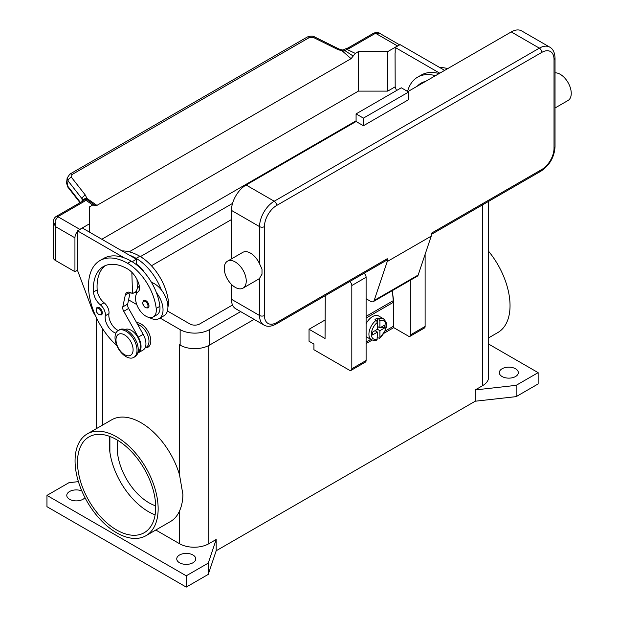 <?xml version="1.0" encoding="UTF-8"?>
<svg xmlns="http://www.w3.org/2000/svg" width="618" height="618" viewBox="0 0 618 618"><rect width="100%" height="100%" fill="white"/><g stroke="black" fill="none" stroke-linecap="round" stroke-linejoin="round"><path stroke-width="0.93" d="M179.614 344.836A20.734 11.974 180 0 1 179.529 344.782L180.139 345.138A20.734 11.974 0 0 0 209.463 345.138L254.098 319.367M488.622 344.064L538.139 372.654L538.139 383.94L516.146 396.632L475.211 401.221L216.184 550.769L208.243 574.4L186.25 587.1L46.96 506.683L46.96 495.397L68.953 482.697L78.416 481.638M179.529 562.766A9.502 5.485 180 0 1 176.748 558.881A9.502 5.485 180 0 1 182.611 553.813A9.502 5.485 180 0 1 192.97 555.003A9.502 5.485 180 0 1 195.751 558.881A9.502 5.485 180 0 1 189.888 563.956A9.502 5.485 180 0 1 179.529 562.766M84.967 497.629A9.502 5.485 180 0 1 69.564 499.274A9.502 5.485 180 0 1 66.783 495.397A9.502 5.485 180 0 1 71.935 490.514A9.502 5.485 180 0 1 81.808 490.931M502.094 376.532A9.502 5.485 180 0 1 499.313 372.654A9.502 5.485 180 0 1 505.176 367.579A9.502 5.485 180 0 1 515.536 368.768A9.502 5.485 180 0 1 518.317 372.654A9.502 5.485 180 0 1 512.453 377.722A9.502 5.485 180 0 1 502.094 376.532M186.25 587.1L186.25 575.814L46.96 495.397M208.243 574.4L208.243 563.114L186.25 575.814M216.184 550.769L216.184 539.483L208.243 563.114M516.146 396.632L516.146 385.346L475.211 389.935L475.211 401.221M538.139 372.654L516.146 385.346M216.184 539.483L208.853 543.716A20.734 11.974 180 0 1 179.529 543.716L155.806 530.02M488.622 201.36L488.622 377.235A20.734 11.974 180 0 1 482.542 385.702L475.211 389.935M87.231 433.936L111.665 419.823A58.749 33.92 60 0 1 179.529 474.871L182.905 494.5C182.828 500.626 181.7 506.119 179.529 510.978A58.749 33.92 60 0 1 170.413 521.584L145.979 535.69A58.749 33.92 60 0 1 100.711 519.954A58.749 33.92 60 0 1 75.064 460.827A58.749 33.92 60 0 1 87.231 433.936A58.749 33.92 60 0 1 132.499 449.672A58.749 33.92 60 0 1 158.146 508.799A58.749 33.92 60 0 1 145.979 535.69M488.622 251.302A58.749 33.92 60 0 1 510.035 305.632A58.749 33.92 60 0 1 497.869 332.53L488.622 337.868M109.888 436.455L109.888 452.198A55.296 31.927 -120 0 0 148.374 511.619A55.296 31.927 -120 0 0 155.118 514.84M155.682 505.841A44.929 25.941 60 0 1 148.984 502.805A44.929 25.941 60 0 1 117.93 440.456M136.617 322.642A13.82 7.98 60 0 1 150.815 340.904A13.82 7.98 60 0 1 145.114 347.872M116.601 439.668A55.296 31.927 60 0 1 152.731 488.39A55.296 31.927 60 0 1 144.249 532.701A55.296 31.927 60 0 1 116.601 529.958A55.296 31.927 60 0 1 80.479 481.237A55.296 31.927 60 0 1 88.961 436.926A55.296 31.927 60 0 1 116.601 439.668M109.857 436.447A55.296 31.927 -120 0 0 109.888 452.198M145.037 347.919L146.296 347.192A12.963 7.486 -120 0 0 147.007 346.683A12.963 7.486 -120 0 0 147.524 334.693A12.963 7.486 -120 0 0 137.621 324.427M167.918 306.868A14.685 8.482 -120 0 0 168.428 301.399A40.873 23.6 -120 0 0 139.822 256.254A55.296 31.927 -120 0 0 122.04 250.923M151.51 282.434A19.003 10.977 60 0 1 161.329 289.881A40.873 23.6 -120 0 0 136.153 258.37A55.296 31.927 -120 0 0 129.27 255.103L136.439 259.236L136.586 264.272A17.281 9.973 60 0 1 144.288 272.283M115.898 333.117A12.097 6.983 60 0 1 105.276 315.79A8.637 4.99 -120 0 0 100.41 304.875A12.097 6.983 60 0 1 93.503 291.997A48.382 27.934 60 0 1 103.407 266.551A48.382 27.934 60 0 1 127.602 268.954A17.281 9.973 60 0 1 139.359 286.018A8.637 4.99 60 0 1 138.092 291.827A14.685 8.482 -120 0 0 135.651 299.993A14.685 8.482 -120 0 0 142.65 313.705A14.685 8.482 -120 0 0 153.272 316.941L156.941 314.825A14.685 8.482 -120 0 0 159.877 306.335A40.873 23.6 -120 0 0 156.439 292.7A19.003 10.977 60 0 1 163.036 309.865A19.003 10.977 60 0 1 159.096 318.564L163.986 315.744A19.003 10.977 -120 0 0 167.918 307.046A19.003 10.977 -120 0 0 161.329 289.881M136.153 294.523A19.003 10.977 60 0 1 136.153 294.346A19.003 10.977 60 0 1 139.382 286.119M159.096 318.564A19.003 10.977 60 0 1 149.44 317.536M153.272 316.941A14.685 8.482 -120 0 0 156.207 308.452A40.873 23.6 -120 0 0 127.602 263.307A55.296 31.927 -120 0 0 99.954 260.572A55.296 31.927 -120 0 0 116.841 345.647M102.31 312.901A4.318 2.495 60 0 1 101.414 314.879L98.911 314.693C95.914 312.113 95.303 309.68 97.096 307.393A4.318 2.495 60 0 1 99.259 307.609A4.318 2.495 60 0 1 102.31 312.901M148.984 305.987A4.318 2.495 60 0 1 148.088 307.965L145.585 307.787C142.588 305.199 141.978 302.766 143.77 300.479A4.318 2.495 60 0 1 145.925 300.696A4.318 2.495 60 0 1 148.984 305.987M138.015 351.959A12.963 7.486 -120 0 0 138.455 351.619A12.963 7.486 -120 0 0 137.505 336.756A12.963 7.486 -120 0 0 125.068 329.533M133.789 357.405L135.01 356.702A15.55 8.976 -120 0 0 138.231 349.579A15.55 8.976 -120 0 0 131.441 333.929A15.55 8.976 -120 0 0 119.459 329.765L118.239 330.468A15.55 8.976 -120 0 0 115.018 337.59A15.55 8.976 -120 0 0 121.808 353.241A15.55 8.976 -120 0 0 133.789 357.405A15.55 8.976 -120 0 0 137.011 350.29A15.55 8.976 -120 0 0 130.22 334.639A15.55 8.976 -120 0 0 118.239 330.468M133.102 349.726A12.097 6.983 -120 0 0 124.55 334.91A12.097 6.983 -120 0 0 115.991 339.846A12.097 6.983 -120 0 0 124.55 354.662A12.097 6.983 -120 0 0 133.102 349.726M156.439 292.7A40.873 23.6 -120 0 0 131.263 261.19A55.296 31.927 -120 0 0 124.38 257.922A55.296 31.927 -120 0 0 103.623 258.455L99.954 260.572M118.2 330.491A12.097 6.983 60 0 1 108.946 313.674A8.637 4.99 -120 0 0 104.079 302.758A12.097 6.983 60 0 1 97.173 289.881A48.382 27.934 60 0 1 105.315 265.616M137.312 288.714L137.041 279.552M136.601 264.844L136.586 264.272M136.431 291.364L132.491 293.643L131.263 292.932A8.637 4.99 -120 0 0 126.945 292.507A8.637 4.99 -120 0 0 125.299 295.049L122.797 306.899A5.183 2.99 -120 0 0 123.739 311.279L138.301 337.134A13.82 7.98 60 0 1 138.177 352.878L143.067 350.058A13.82 7.98 -120 0 0 143.191 334.315L128.629 308.459A5.183 2.99 60 0 1 127.687 304.079L130.143 292.407M138.177 352.878A13.82 7.98 60 0 1 137.721 353.11M131.85 272.291L132.491 293.643M136.439 259.236L132.144 261.715M129.27 255.103L82.395 228.034L77.505 230.854L124.38 257.922M77.505 236.362L77.505 230.854M95.821 316.401A17.281 9.973 60 0 1 92.221 309.657L77.505 270.36L77.381 236.431M435.474 75.682A55.296 31.927 -120 0 0 417.629 77.157A55.296 31.927 -120 0 0 407.556 91.41M417.266 86.188A48.382 27.934 60 0 1 421.09 83.144A48.382 27.934 60 0 1 425.64 81.36M439.143 73.565A55.296 31.927 -120 0 0 421.298 75.041L417.629 77.157M420.935 84.079A48.382 27.934 60 0 1 422.99 82.209M447.695 68.629A55.296 31.927 -120 0 0 439.715 67.517M439.777 73.194L395.188 47.447L395.188 52.947M395.064 53.024L395.188 86.953L396.532 90.545M69.811 174.121A3.453 1.993 60 0 1 69.873 174.091A3.453 1.993 60 0 1 70.197 173.959A3.453 1.993 60 0 1 72.02 174.546L309.394 37.505L313.55 37.536L337.845 49.54L342.233 50.908L345.315 50.892A3.453 1.784 -64.8 0 1 346.675 49.309A10.367 5.987 0 0 0 349.942 48.034L375.512 33.272L397.505 45.964A6.914 3.994 -60 0 1 398.595 45.477M397.505 45.964L387.733 51.611L358.409 51.611L355.311 53.395L351.078 58.664L96.933 205.392L86.837 198.355L87.285 199.861A3.453 2.186 -54.7 0 0 85.616 200.031A3.453 2.596 -143.5 0 0 82.835 200.796A3.453 3.453 0 0 1 86.041 199.421A3.453 3.268 97.1 0 1 86.056 199.429A3.453 3.268 97.1 0 1 87.285 199.861L90.746 202.233M101.823 239.251L358.409 91.116L387.733 91.116L387.733 51.611M387.733 91.116L395.188 86.814M349.942 48.034A3.453 1.993 -120 0 0 348.212 47.864L373.782 33.094A3.453 1.993 -120 0 1 375.512 33.272L379.684 33.341L399.653 44.867M358.409 91.116L358.409 51.611M395.188 47.447L400.07 44.627L444.666 70.375M77.505 270.221L74.94 271.704L74.94 237.845A6.914 3.994 -60 0 1 76.369 233.025A6.914 3.994 -60 0 1 77.505 231.395M89.602 232.198L89.602 206.806L92.7 205.014L95.056 205.446M78.741 230.143A6.914 3.994 -60 0 1 79.83 229.378L89.602 223.731M53.372 221.553L55.388 226.551L55.095 220.742L57.837 216.679L83.407 201.916A10.367 5.987 0 0 0 85.616 200.031L92.7 205.014M74.94 271.704L55.388 260.417L55.388 226.551L74.94 237.845M83.407 201.916A3.453 1.993 60 0 0 81.684 201.746L56.107 216.509C54.299 217.822 53.387 219.568 53.364 221.754L53.364 257.59A6.914 3.994 0 0 0 55.388 260.417M309.394 37.505A3.453 1.993 -120 0 0 307.563 36.918A3.453 1.993 -120 0 0 307.246 37.041A3.453 1.993 -120 0 0 307.239 37.041L69.873 174.091A3.453 1.993 60 0 1 69.88 174.083L67.161 178.023L68.034 180.842L82.063 198.772A3.453 2.07 -38 0 1 83.198 196.663A3.453 2.07 -38 0 1 85.477 195.242L71.449 177.312L72.02 174.546M80.456 202.449L67.416 185.779L66.574 182.712M67.2 177.775L66.535 182.959L67.694 186.914M82.063 201.499L82.063 198.772L82.912 200.696M90.305 201.931L94.824 205.199L96.933 205.392M353.179 56.037L345.315 50.892L344.396 49.533L342.333 50.027L342.233 50.908L351.078 58.664M83.044 200.541A3.453 2.526 -6.4 0 1 86.837 198.355L85.477 195.242M337.845 49.54A3.453 1.058 -63.7 0 1 338.958 48.976A3.453 1.058 -63.7 0 1 338.981 48.992L314.655 36.972A3.453 1.058 -63.7 0 1 314.686 36.987M325.053 320.024L309.046 329.263L309.046 341.26L313.929 344.079L313.929 349.726L349.363 370.182A3.453 1.993 60 0 0 351.094 370.352A3.453 1.993 60 0 0 351.812 368.768L351.812 285.531A3.453 1.993 60 0 0 349.734 281.545M325.269 295.667L325.053 338.51L309.046 329.263M410.823 279.946L410.823 334.701A3.453 1.993 60 0 1 410.105 336.277L424.404 328.027A3.453 1.993 -120 0 0 425.122 326.443L425.122 254.33M410.105 336.277A3.453 1.993 60 0 1 408.382 336.107L393.72 327.64L384.11 333.195M351.094 370.352L365.392 362.102A3.453 1.993 -120 0 0 366.103 360.518L366.103 277.273A3.453 1.993 -120 0 0 364.033 273.287M372.16 340.093L366.103 343.585M392.646 293.627L393.72 301.545L393.72 327.64M366.103 342.032L370.746 339.352M385.207 331.009L393.349 326.304L393.349 302.318A18.146 10.475 -120 0 0 393.272 300.665L392.368 290.599M366.103 323.732A12.097 6.983 -60 0 1 372.577 316.57A12.097 6.983 -60 0 1 378.625 315.968L383.515 318.788A12.097 6.983 120 0 0 378.687 318.788L379.908 320.92L379.908 327.857L384.821 325.022L384.821 327.841L379.908 330.676L377.467 329.263L377.467 322.333L376.246 320.194L375.026 319.491A12.097 6.983 -60 0 1 376.246 318.687A12.097 6.983 -60 0 1 377.467 318.077L378.687 318.788M376.246 320.194A12.097 6.983 120 0 0 369.355 330.839A12.097 6.983 120 0 0 371.418 339.738L366.536 336.918A12.097 6.983 -60 0 1 366.103 336.632M375.026 330.676L377.467 332.09L372.554 334.925L372.554 332.105L377.467 329.263M371.418 339.738C374.153 340.611 376.022 340.657 377.034 339.869L377.467 332.09M375.636 330.321L375.636 331.032M379.908 330.676L379.908 337.613L379.606 338.378L377.467 337.629M384.821 327.841L380.966 327.246M378.077 326.798L377.467 327.146M377.467 326.443L379.908 327.857M377.467 318.077L377.467 322.333A10.367 5.987 120 0 0 371.356 334.207A10.367 5.987 120 0 0 377.467 339.027M387.239 258.726L276.663 322.565A3.453 1.993 -120 0 1 275.952 324.141L386.528 260.302A3.453 1.993 60 0 0 387.239 258.726L387.239 261.545L374.168 300.456A5.183 2.99 60 0 1 373.28 301.623L417.266 276.223A5.183 2.99 -120 0 0 418.154 275.056L431.225 236.146L431.225 233.326L541.808 169.487A3.453 1.993 60 0 1 541.09 171.07L431.225 234.492L541.09 171.07A3.453 1.993 60 0 1 539.36 170.9M555.034 58.03C554.802 52.576 553.033 48.938 549.726 47.122A20.734 11.974 120 0 0 539.36 48.15L274.222 201.229A3.453 1.993 60 0 1 275.952 203.052A3.453 1.993 60 0 1 276.663 205.462L541.808 52.383A17.281 9.973 -60 0 1 554.022 59.436A3.453 1.993 0 0 0 555.034 58.03L555.034 146.914A3.453 1.993 0 0 1 554.022 148.32A17.281 9.973 -60 0 1 541.808 169.487M555.034 72.831A15.55 8.976 60 0 1 560.256 74.322A15.55 8.976 60 0 1 570.414 88.026A15.55 8.976 60 0 1 568.027 100.487L555.034 107.996M227.47 261.198L242.743 252.376A15.55 8.976 60 0 1 250.522 253.148A15.55 8.976 60 0 1 259.56 263.84L262.001 269.085L262.001 274.214L259.56 278.293A15.55 8.976 60 0 1 258.293 279.313L243.021 288.135A15.55 8.976 60 0 1 235.242 287.362A15.55 8.976 60 0 1 225.083 273.658A15.55 8.976 60 0 1 227.47 261.198A15.55 8.976 60 0 1 235.242 261.962A15.55 8.976 60 0 1 245.408 275.667A15.55 8.976 60 0 1 243.021 288.135M231.456 299.282L259.56 315.504A20.734 11.974 120 0 0 263.855 324.998L235.752 308.776A20.734 11.974 -60 0 1 231.456 299.282L231.456 284.396M231.456 258.896L231.456 210.398A20.734 11.974 -60 0 1 246.119 185.006L356.084 121.514L363.415 125.748L363.415 118.131L408.622 92.028L408.622 99.645L363.415 125.748M407.888 91.603L511.256 31.927A20.734 11.974 -60 0 1 521.623 30.9L549.726 47.122M387.239 261.545L431.225 236.146M363.415 118.131L356.084 113.897L401.291 87.795L408.622 92.028M356.084 113.897L356.084 121.514M373.28 301.623A5.183 2.99 60 0 1 370.684 301.368L366.103 298.718M231.456 219.575L151.433 265.771M140.425 256.609L232.53 203.438M232.53 305.014L199.691 323.971A6.914 3.994 180 0 1 189.911 323.971L167.416 310.985M136.207 292.971L134.933 292.229M129.185 251.812L356.084 120.811M240.657 311.611L209.463 329.618A20.734 11.974 180 0 1 180.139 329.618L160.047 318.015M136.763 304.574L128.575 299.846M179.529 543.716L179.529 510.978M208.853 543.716L208.853 345.477M179.529 474.871L179.529 344.782M482.542 385.702L482.542 204.867M102.557 425.084L102.557 328.66M136.153 258.37L139.822 256.254M167.308 302.048L168.428 301.399M101.329 312.901A3.631 2.093 -120 0 0 98.764 308.452A3.631 2.093 -120 0 0 96.199 309.935A3.631 2.093 -120 0 0 98.764 314.384A3.631 2.093 -120 0 0 101.329 312.901M148.003 305.987A3.631 2.093 -120 0 0 145.439 301.538A3.631 2.093 -120 0 0 142.874 303.021A3.631 2.093 -120 0 0 145.439 307.47A3.631 2.093 -120 0 0 148.003 305.987M127.602 263.307L131.263 261.19M156.207 308.452L159.877 306.335M93.503 291.997L97.173 289.881M100.41 304.875L104.079 302.758M105.276 315.79L108.946 313.674M143.191 334.315L138.301 337.134M128.629 308.459L123.739 311.279M127.687 304.079L122.797 306.899M129.973 292.345L125.299 295.049M79.83 229.378L57.837 216.679A3.453 1.993 60 0 0 56.107 216.509M80.031 202.696L67.686 186.914A3.453 2.07 142 0 1 67.416 185.779L68.034 180.842A3.453 2.07 -38 0 1 69.17 178.733A3.453 2.07 -38 0 1 71.449 177.312M348.212 47.864L345.848 48.776A3.453 1.105 76.2 0 1 346.675 49.309L355.311 53.395M313.55 37.536A3.453 1.058 -63.7 0 1 314.655 36.972C312.963 35.813 310.499 35.836 307.246 37.041M425.122 326.443L410.823 334.701M366.103 277.273L351.812 285.531M366.103 360.518L351.812 368.768M393.349 302.318L366.103 318.046M379.908 337.613A10.367 5.987 120 0 0 386.018 325.74A10.367 5.987 120 0 0 379.908 320.92M393.272 300.665L366.103 316.346M554.022 59.436L554.022 148.32M541.808 52.383A3.453 1.993 -120 0 0 541.09 49.973A3.453 1.993 -120 0 0 539.36 48.15L511.256 31.927M246.119 185.006L274.222 201.229A20.734 11.974 120 0 0 259.56 226.621A3.453 1.993 0 0 0 262.001 227.208A3.453 1.993 0 0 0 264.45 226.621A17.281 9.973 -60 0 1 276.663 205.462M231.456 210.398L259.56 226.621L259.56 263.84M259.56 278.293L259.56 315.504A3.453 1.993 0 0 0 262.001 316.092A3.453 1.993 0 0 0 264.45 315.504L264.45 226.621M276.663 322.565A17.281 9.973 -60 0 1 264.45 315.504M374.168 300.456L418.154 275.056M180.139 329.618L180.139 345.138M209.463 329.618L209.463 345.138M96.478 428.591L96.478 317.814M81.684 201.746L82.835 200.796M345.848 48.776A3.453 3.453 0 0 0 344.396 49.533M342.333 50.027L338.958 48.976M373.782 33.094C376.795 32.321 378.764 32.399 379.699 33.349M379.606 338.378L385.462 330.367C385.964 326.543 388.876 324.744 383.515 318.788M541.09 171.07C549.626 165.261 554.276 157.211 555.034 146.914M275.952 324.141C271.109 326.675 267.076 326.961 263.855 324.998"/></g></svg>
